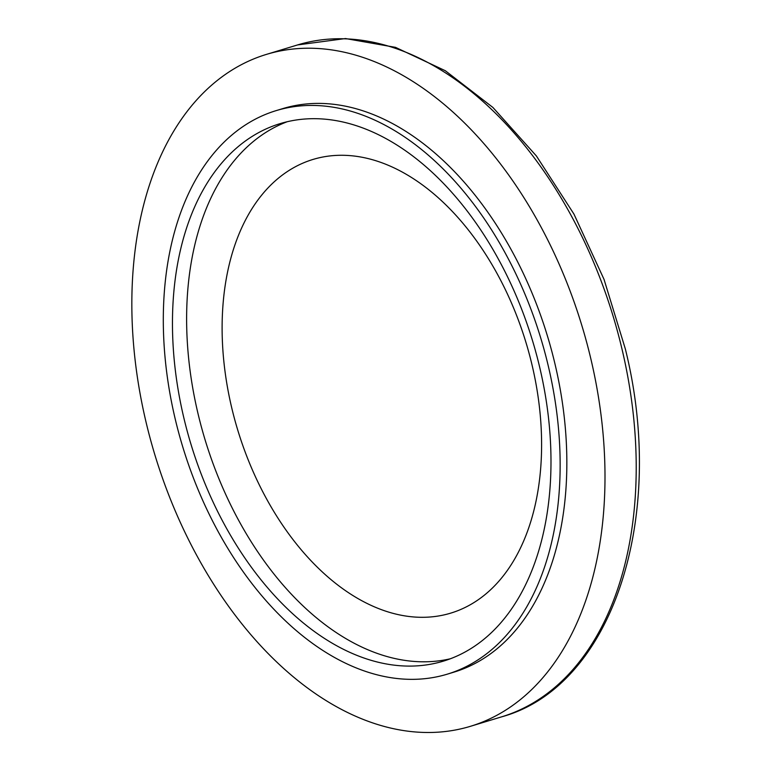 <?xml version="1.0" encoding="UTF-8"?>
<svg xmlns="http://www.w3.org/2000/svg" width="771" height="771" viewBox="0 0 771 771"><rect width="100%" height="100%" fill="white"/><g stroke="black" fill="none" stroke-linecap="round" stroke-linejoin="round"><path stroke-width="1.16" d="M231.512 406.905A237.073 150.624 -106.9 0 0 401.864 615.364A237.073 150.624 -106.9 0 0 532.202 365.656A237.073 150.624 -106.9 0 0 271.103 184.751A237.073 150.624 -106.9 0 0 231.512 406.905M183.594 416.822A280.885 178.458 -106.9 0 0 443.335 661.152A280.885 178.458 -106.9 0 0 539.854 367.96A280.885 178.458 -106.9 0 0 280.114 123.63A280.885 178.458 -106.9 0 0 183.594 416.822M447.286 674.162L453.974 672.129A294.474 187.093 -106.9 0 0 555.168 364.741A294.474 187.093 -106.9 0 0 282.861 108.586L276.163 110.619A294.474 187.093 -106.9 0 0 174.978 418.007A294.474 187.093 -106.9 0 0 447.286 674.162A294.474 187.093 -106.9 0 0 548.47 366.774A294.474 187.093 -106.9 0 0 276.163 110.619M591.078 359.816A351.104 223.07 -106.9 0 0 266.4 54.404A351.104 223.07 -106.9 0 0 145.758 420.899A351.104 223.07 -106.9 0 0 470.435 726.311A351.104 223.07 -106.9 0 0 591.078 359.816M287.255 121.712A280.885 178.458 -106.9 0 0 197.752 412.524A280.885 178.458 -106.9 0 0 450.341 658.771M297.625 44.92L345.504 38.55L395.494 47.349L445.31 70.72L492.91 107.458L536.385 155.944L573.952 214.087L604.04 279.391L625.368 349.051C667.185 517.139 612.685 686.431 501.651 716.837A351.104 223.07 -106.9 0 0 622.293 350.333A351.104 223.07 -106.9 0 0 297.625 44.92L266.4 54.404M501.651 716.837L470.435 726.311"/></g></svg>
